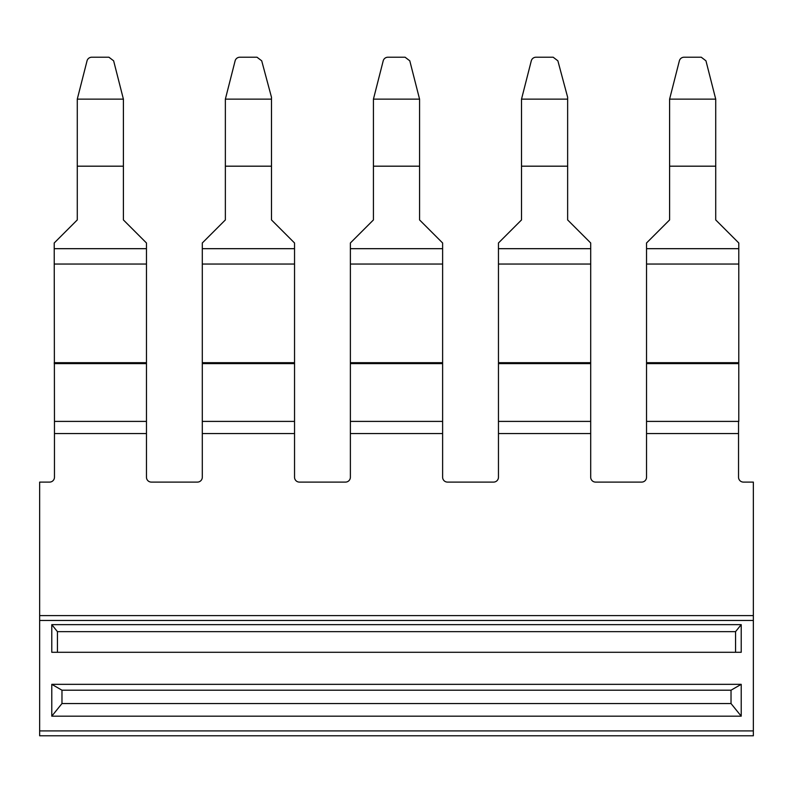 <?xml version="1.0" encoding="UTF-8"?>
<svg xmlns="http://www.w3.org/2000/svg" width="793" height="793" viewBox="0 0 793 793"><rect width="100%" height="100%" fill="white"/><g stroke="black" fill="none" stroke-linecap="round" stroke-linejoin="round"><path stroke-width="1.19" d="M61.973 703.55L731.027 703.55L731.027 690.197L61.973 690.197L61.973 703.55L51.783 716.168L741.217 716.168L731.027 703.55M61.973 690.197L51.783 684.339L51.783 716.168M51.783 684.339L741.217 684.339L731.027 690.197M741.217 684.339L741.217 716.168M39.65 730.918L39.65 620.463L753.35 620.463L753.35 735.775L39.65 735.775L39.65 730.918L753.35 730.918M741.217 624.646L51.783 624.646L51.783 652.282L741.217 652.282L741.217 624.646L735.557 631.654L57.443 631.654L57.443 652.282M735.557 652.282L735.557 631.654M51.783 624.646L57.443 631.654M146.467 433.543L54.459 433.543L54.459 421.4L146.467 421.4L146.467 477.237A4.857 4.857 0 0 0 151.314 482.094L197.437 482.094A4.857 4.857 0 0 0 202.294 477.237L202.294 421.4L294.54 421.4L294.54 433.543L202.294 433.543M738.541 421.4L738.541 433.543L646.533 433.543L646.533 421.4L738.541 421.4M442.623 421.4L350.377 421.4L350.377 433.543L442.623 433.543L442.623 264.049L350.377 264.049L350.377 362.679L442.623 362.679M590.706 421.4L498.46 421.4L498.46 433.543L590.706 433.543L590.706 264.049L498.46 264.049L498.46 361.945M54.459 433.543L54.459 477.237A4.857 4.857 0 0 1 49.602 482.094L39.65 482.094L39.65 615.606L753.35 615.606L753.35 482.094L743.398 482.094A4.857 4.857 0 0 1 738.541 477.237L738.541 433.543M350.377 433.543L350.377 477.237A4.857 4.857 0 0 1 345.52 482.094L299.397 482.094A4.857 4.857 0 0 1 294.54 477.237L294.54 433.543M498.46 433.543L498.46 477.237A4.857 4.857 0 0 1 493.603 482.094L447.48 482.094A4.857 4.857 0 0 1 442.623 477.237L442.623 433.543M646.533 433.543L646.533 477.237A4.857 4.857 0 0 1 641.686 482.094L595.563 482.094A4.857 4.857 0 0 1 590.706 477.237L590.706 433.543M753.35 620.463L753.35 615.606M39.65 620.463L39.65 615.606M646.533 421.4L646.533 363.61L738.789 363.61L738.789 264.049L646.533 264.049L646.533 362.679L738.789 362.679M738.789 363.61L738.789 421.4M646.533 363.61L646.533 362.679M651.816 237.712L669.599 219.929L669.599 169.058L669.599 219.929L646.533 242.985L646.533 248.675L738.789 248.675L738.789 264.049M646.533 248.675L646.533 264.049M738.789 248.675L738.789 242.985L715.722 219.929L715.722 166.183L669.599 166.183L669.599 169.058M669.599 99.135L679.363 60.823A4.857 4.847 180 0 1 684.062 57.225L701.27 57.225L705.958 60.823L715.722 99.135L669.599 99.135L669.599 166.183M715.722 99.135L715.722 166.183M733.505 237.712L715.722 219.929L715.722 169.058M77.278 99.135L87.042 60.823A4.857 4.847 180 0 1 91.73 57.225L108.938 57.225L113.637 60.823L123.401 99.135L77.278 99.135L77.278 219.929L54.211 242.985L54.459 421.41M108.938 57.225L91.73 57.225M123.401 99.135L123.401 166.183L77.278 166.183M123.401 166.183L123.401 219.929L146.467 242.985L146.467 248.675L54.211 248.675M146.467 248.675L146.467 264.049L54.211 264.049M123.401 169.058L123.401 219.929L141.184 237.712M59.485 237.712L77.278 219.929L77.278 169.058M146.467 264.049L146.467 362.679L54.211 362.679M54.211 363.61L146.467 363.61L146.467 362.679M146.467 363.61L146.467 421.4M498.46 421.4L498.46 362.679L590.706 362.679M503.733 237.712L521.516 219.929L521.516 169.058L521.516 219.929L498.46 242.985L498.46 248.675L590.706 248.675L590.706 264.049M498.46 248.675L498.46 264.049M567.639 99.135L521.516 99.135L531.29 60.823A4.857 4.847 180 0 1 535.979 57.225L553.187 57.225L557.875 60.823L567.639 97.261L567.639 219.929L590.706 242.985L590.706 248.675M567.639 166.183L521.516 166.183L521.516 169.058M521.516 166.183L521.516 99.135M585.432 237.712L567.639 219.929L567.639 169.058M535.979 57.225L553.187 57.225M350.377 421.4L350.377 362.679M442.623 264.049L442.623 248.675L350.377 248.675L350.377 264.049M355.651 237.712L373.434 219.929L373.434 169.058L373.434 219.929L350.377 242.985L350.377 248.675M442.623 248.675L442.623 242.985L419.566 219.929L419.566 166.183L373.434 166.183L373.434 169.058M373.434 99.135L383.207 60.823A4.857 4.847 180 0 1 387.896 57.225L405.104 57.225L409.793 60.823L419.566 99.135L373.434 99.135L373.434 166.183M419.566 99.135L419.566 166.183M437.349 237.712L419.566 219.929L419.566 169.058M387.896 57.225L405.104 57.225M202.294 362.679L202.294 363.61L294.54 363.61L294.54 264.049L202.294 264.049L202.294 362.679L294.54 362.679M294.54 363.61L294.54 421.4M202.294 363.61L202.294 421.4M271.484 99.135L225.361 99.135L235.124 60.823A4.857 4.847 180 0 1 239.813 57.225L257.021 57.225L261.71 60.823L271.484 97.261L271.484 219.929L294.54 242.985L294.54 248.675L202.294 248.675L202.294 264.049M294.54 248.675L294.54 264.049M271.484 166.183L225.361 166.183L225.361 219.929L202.294 242.985L202.294 248.675M225.361 99.135L225.361 166.183M289.267 237.712L271.484 219.929L271.484 169.058M207.568 237.712L225.361 219.929L225.361 169.058M257.021 57.225L239.813 57.225M498.46 363.61L590.706 363.61M350.377 363.61L442.623 363.61"/></g></svg>

